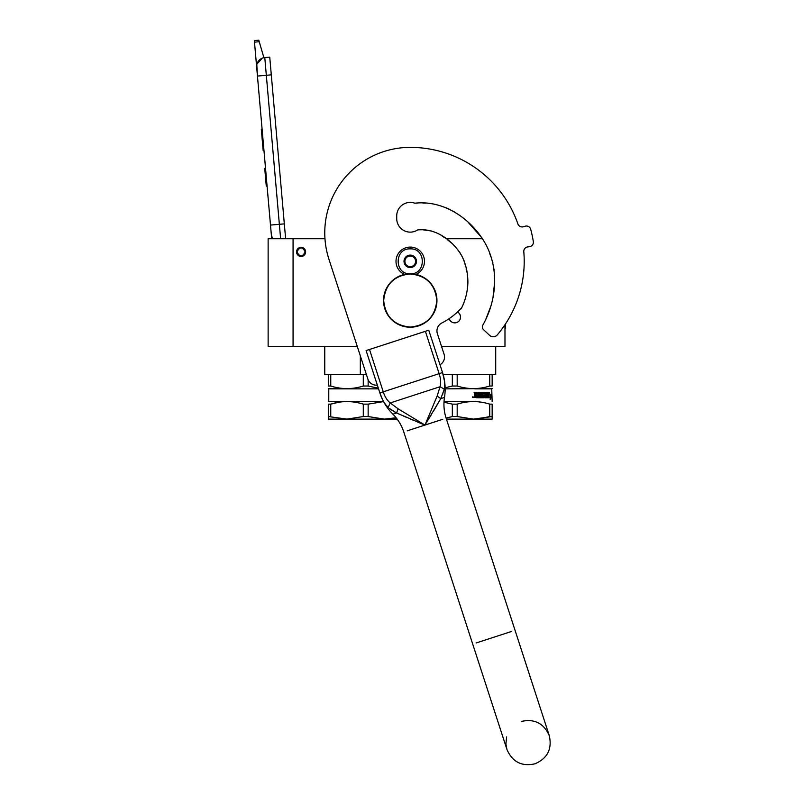 <?xml version="1.0" encoding="UTF-8"?>
<svg xmlns="http://www.w3.org/2000/svg" width="804" height="804" viewBox="0 0 804 804"><rect width="100%" height="100%" fill="white"/><g stroke="black" fill="none" stroke-linecap="round" stroke-linejoin="round"><path stroke-width="1.21" d="M445.125 387.759L452.33 386.02L452.33 374.594L457.195 374.594L457.195 386.02C468.039 389.448 478.882 389.448 489.726 386.02L489.726 374.594L443.145 374.594M360.333 374.594L330.756 374.594L330.756 386.02C341.599 389.448 352.443 389.448 363.287 386.02L363.287 374.594L360.333 374.594L360.333 355.85M330.756 386.02L328.323 386.02C328.323 389.448 328.323 389.448 328.323 386.02C328.323 389.448 328.323 389.448 328.323 386.02L328.323 374.594L324.766 374.594L324.766 346.464L333.228 346.464M301.078 256.446A4.543 4.543 0 0 1 296.545 251.903A4.543 4.543 0 0 1 301.078 247.361A4.543 4.543 0 0 1 305.62 251.903A4.543 4.543 0 0 1 301.078 256.446A4.543 4.543 0 0 1 296.545 251.903A4.543 4.543 0 0 1 301.078 247.361M357.277 346.464L268.134 346.464L268.134 238.728L324.967 238.728M441.537 346.464L504.982 346.464L504.982 324.695M445.989 238.728L482.511 238.728M293.068 346.464L293.068 238.728M457.506 311.982A5.789 5.789 0 0 1 454.762 322.866A5.789 5.789 0 0 1 449.185 318.625L449.416 319.288M492.159 374.594L492.159 386.02C492.159 389.448 492.159 389.448 492.159 386.02C492.159 389.448 492.159 389.448 492.159 386.02L492.159 374.594L495.716 374.594L489.726 374.594M449.426 319.329L450.702 321.198M453.999 322.816L455.486 322.816M460.099 319.319L460.551 317.077M460.551 316.947L460.109 314.866M460.099 314.836L458.823 312.947M280.626 238.728L279.36 224.306L284.325 223.874L269.742 57.114L264.777 57.556A8.904 8.904 0 0 0 256.677 67.194L257.451 76.068L256.808 64.732M284.325 223.874L285.631 238.728M271.682 238.728L257.451 76.068L271.29 74.852M264.777 57.556L279.36 224.306L270.496 225.08L271.27 233.954A8.904 8.904 40.2 0 0 273.169 238.728M267.229 187.834L268.003 196.699L267.229 187.834M254.486 42.15L254.345 40.592L258.787 40.2L259.23 41.728L254.486 42.15L256.677 67.194M256.958 64.089L262.325 58.119M259.23 41.728L263.893 57.677M258.787 40.2L254.345 40.592M265.521 168.317L264.727 168.388L266.275 186.126L267.079 186.056M262.064 128.751L261.31 129.364L261.772 134.58L262.566 134.509L261.772 134.58L262.707 145.303L263.501 145.233M263.973 150.589L263.179 150.66L262.707 145.303M262.114 129.293L261.31 129.364M305.178 251.903C302.445 257.19 299.721 257.19 296.988 251.903C299.721 246.617 302.445 246.617 305.178 251.903M305.53 251.903C302.565 257.642 299.601 257.642 296.626 251.903C299.601 246.155 302.565 246.155 305.53 251.903A4.452 4.452 0 0 1 301.078 256.355A4.452 4.452 0 0 1 296.626 251.903A4.452 4.452 0 0 1 301.078 247.451A4.452 4.452 0 0 1 305.53 251.903M415.909 274.415A14.251 14.251 0 0 0 410.241 247.089A14.251 14.251 0 0 0 404.583 274.415M410.241 273.802C426.321 274.576 426.321 248.104 410.241 248.878C394.161 248.104 394.161 274.576 410.241 273.802M410.241 267.571A6.231 6.231 0 0 0 416.472 261.34A6.231 6.231 0 0 0 410.241 255.109A6.231 6.231 0 0 0 404.01 261.34A6.231 6.231 0 0 0 410.241 267.571M410.241 267.511L415.588 264.426L415.588 258.255L410.241 255.169L404.904 258.255L404.904 264.426L410.241 267.511M407.568 256.717A5.347 5.347 0 0 1 412.914 256.717A5.347 5.347 0 0 0 404.904 261.34A5.347 5.347 0 0 0 412.914 265.963A5.347 5.347 0 0 0 412.914 256.717A5.347 5.347 0 0 1 415.588 261.34M412.914 265.963A5.347 5.347 0 0 1 407.568 265.963M378.332 388.211L368.152 386.02L368.152 379.8M328.323 374.594L330.756 374.594M363.287 386.02L368.152 386.02M363.287 374.594L366.423 374.594M328.323 416.542L347.026 419.115L328.323 419.115L328.323 404.141C328.333 400.744 328.333 400.744 328.323 404.141C328.333 400.744 328.333 400.744 328.323 404.141L330.756 404.141C341.599 400.744 352.443 400.744 363.287 404.141L368.152 404.141L383.548 401.578M330.756 416.542L330.756 404.141M363.287 416.542L368.152 416.542L384.423 419.115L347.026 419.115L363.287 416.542L363.287 404.141M368.152 416.542L368.152 404.141M397.156 419.115L384.423 419.115L396.101 417.758L389.9 418.804M383.407 401.307L328.323 401.568M345.308 401.598L342.876 401.739M338.836 402.241L330.786 404.131M345.308 401.307L328.776 401.307L328.776 388.845L378.543 388.845M345.69 388.845L328.323 388.583M452.33 386.02L457.195 386.02M475.033 396.744L475.003 395.739L476.29 395.739L476.29 396.744L474.983 396.744L475.033 395.739M446.099 418.11L452.33 416.542L452.33 404.141L457.195 404.141C468.039 400.744 478.882 400.744 489.726 404.141L489.726 416.542L478.933 418.804M452.33 416.542L457.195 416.542L473.455 419.115L446.421 419.115M443.989 402.201L452.33 404.141M457.195 416.542L457.195 404.141M492.159 404.141C492.159 400.744 492.159 400.744 492.159 404.141C492.159 400.744 492.159 400.744 492.159 404.141L492.159 416.542L473.455 419.115L492.159 419.115L492.159 404.141L489.726 404.141M481.797 402.271L477.626 401.739M475.174 401.307L444.049 401.307M445.145 388.845L492.159 388.583M492.159 386.02L489.726 386.02M474.792 388.845L491.716 388.845L492.159 401.568M488.219 397.749L488.289 394.211M490.329 395.9L490.561 394.251M488.309 397.749L489.345 392.573M488.551 397.749L488.973 395.9L490.681 395.9L490.902 394.251L489.334 394.251M490.36 398.332L490.601 396.091M490.953 397.719L490.169 399.457L490.45 397.749L488.641 397.749L489.013 396.091L490.701 396.091L490.953 394.251L490.601 397.719M476.903 393.407L479.496 393.568L479.496 394.734L478.048 394.734L478.048 395.739L479.496 395.739L479.496 396.583L477.656 396.744L477.656 397.749L484.108 397.749L484.36 395.156L483.827 397.749M482.681 393.407L482.681 394.734L484.36 395.156M482.842 394.573L482.571 393.568M476.983 393.568L476.983 397.749L474.119 397.327L474.692 395.196L474.119 392.402L475.033 392.402L475.405 394.734L476.29 394.734L476.641 392.402L479.978 392.402L480.289 396.744L481.023 396.744L481.023 392.402L481.727 392.402L481.465 396.744L483.737 396.583L483.636 395.739L482.159 395.317L482.44 392.402L485.033 392.402L485.274 394.734L485.998 394.734L485.998 392.402L486.52 392.402L486.219 396.744L487.767 396.744L487.847 395.739L486.732 395.739L486.732 394.734L487.847 394.734L488.289 392.402L488.098 397.749L485.033 397.749L484.792 393.568L482.842 393.568M488.289 397.327L487.777 397.749M487.958 397.327L487.958 392.402M487.525 394.734L487.525 392.402M487.525 396.583L487.525 395.739M486.219 396.744L486.219 392.402M485.696 394.734L485.696 392.402M485.274 392.824L484.973 394.734M474.832 394.322L474.832 392.402M472.963 396.593L473.094 397.548L472.43 397.548L472.963 396.593M472.782 397.015L472.601 397.548M472.541 396.945L472.43 397.548M476.762 397.749L476.762 393.568M485.274 396.583L485.917 396.744L485.998 395.739L484.973 395.739L485.063 396.744M485.696 396.583L485.696 395.739M474.983 396.744L474.832 395.739M476.079 396.744L476.079 395.739M484.973 396.583L484.973 395.739M479.264 394.734L479.264 393.568M479.264 396.583L479.264 395.739M481.465 396.744L481.465 392.402M480.762 396.744L480.762 392.402M480.048 396.744L479.737 392.402M476.079 394.734L476.079 392.824M385.719 404.734L388.181 407.407C384.674 404.08 381.9 399.256 379.87 392.915L366.111 350.574L428.773 330.213L442.532 372.553C444.612 378.875 445.205 384.412 444.321 389.166L440.783 398.613L424.954 425.075L396.593 412.975L389.699 408.653M417.537 422.03L424.954 425.075L398.091 408.794L390.191 402.935C387.136 400.422 384.825 396.724 383.257 391.819L379.87 392.915L382.493 399.447M383.277 400.955L384.563 403.095M390.03 408.914L392.01 410.311M393.126 411.025L394.02 411.568M394.503 411.849L395.116 412.191M396.282 412.814L400.573 414.763M403.357 416L406.633 417.427M410.311 419.005L413.758 420.452M429.195 418.201L431.296 414.763M433.316 411.427L440.783 398.613L444.491 397.417L440.783 398.613L437.115 396.111L424.954 425.075L442.743 419.296M444.753 385.136L444.723 383.629M444.491 381.066L442.532 372.553L439.145 373.659C440.753 378.543 441.064 382.905 440.059 386.724L437.115 396.111M440.944 398.302L441.446 397.287M442.532 394.794L442.934 393.749M444.321 389.166L440.059 386.724L390.191 402.935L388.181 407.407M439.999 364.765A8.904 8.904 0 0 0 444.079 354.262L437.386 333.68A8.904 8.904 0 0 1 441.798 323.007A69.275 69.275 0 0 0 460.903 308.585L461.164 308.826C465.335 300.656 467.576 291.912 467.888 282.606C467.878 272.888 466.159 265.169 462.019 256.275C453.466 241.089 435.979 227.763 417.628 229.944A13.537 13.537 0 0 1 396.714 218.598L396.714 215.934A13.537 13.537 0 0 1 414.824 203.201C443.838 199.884 471.204 218.788 485.144 243.2C499.304 268.325 496.842 300.384 482.862 325.057A3.829 3.829 0 0 0 483.586 329.74L489.596 335.338A5.347 5.347 0 0 0 497.314 334.876A113.967 113.967 0 0 0 523.806 251.712A4.452 4.452 0 0 1 527.695 246.918L529.464 246.697A4.452 4.452 0 0 0 533.323 241.572A124.65 124.65 0 0 0 530.72 229.331A4.452 4.452 0 0 0 525.112 226.225L523.414 226.738A4.452 4.452 0 0 1 517.907 223.944A113.967 113.967 0 0 0 410.241 147.373A85.475 85.475 0 0 0 328.947 259.26L367.86 379.026A8.904 8.904 0 0 0 377.337 385.126M484.008 322.967L485.214 320.605M485.727 319.55L490.993 305.832M492.973 297.701L494.571 282.907M494.49 278.666L494.289 275.149M494.118 271.34L494.028 268.998M492.902 262.818L491.837 259.742M490.772 256.657L489.716 253.461M486.018 244.868L484.882 242.728M482.098 238.074L468.4 222.587L482.098 238.074M455.587 212.658L453.225 211.241L455.587 212.658M449.888 209.482L446.18 207.814L449.888 209.482M435.989 204.538L433.366 203.995L435.989 204.538M425.959 203.09L422.854 203.05L425.959 203.09M417.407 203.08L415.567 203.141L417.407 203.08M462.139 306.897L463.787 303.028M465.858 296.596L466.27 294.957M467.697 286.254L467.908 281.541M467.707 275.199L466.762 271.059M466.34 269.792L466.099 268.958M465.536 266.013L463.878 260.114M462.622 257.451L459.586 252.094M452.692 243.913L447.758 239.994M444.019 237.28L440.662 234.919L444.019 237.28M431.869 231.07L422.532 229.743L431.869 231.07M421.869 229.743L419.366 229.813L421.869 229.743M527.695 246.918L529.464 246.697M383.699 300.515C385.267 284.395 394.121 275.541 410.241 273.973C426.361 275.541 435.215 284.395 436.793 300.515C435.215 316.645 426.361 325.489 410.241 327.067C394.121 325.489 385.267 316.645 383.699 300.515M383.528 300.515A26.713 26.713 0 0 1 410.241 273.802A26.713 26.713 0 0 1 436.954 300.515A26.713 26.713 0 0 1 410.241 327.228A26.713 26.713 0 0 1 383.528 300.515A26.713 26.713 0 0 1 410.241 273.802A26.713 26.713 0 0 1 436.954 300.515M504.982 328.213L505.515 328.213L505.515 323.891M410.241 248.878L410.241 247.27M396.593 412.975L392.895 414.181L396.593 412.975L398.091 408.794M407.176 430.854L424.954 425.075M511.666 631.421L476.099 642.979M425.386 331.318L439.145 373.659L383.257 391.819L369.498 349.479M495.716 374.594L495.716 346.464M379.91 393.045C382.583 401.106 386.905 408.151 392.895 414.181C397.93 419.246 401.558 425.175 403.789 431.959L472.712 644.084L403.789 431.959M506.62 736.916L505.917 744.032L506.962 749.509C512.399 761.961 521.746 766.725 535.012 763.8C547.464 758.363 552.227 749.016 549.303 735.75L446.13 418.201C443.939 411.397 443.396 404.472 444.491 397.417C445.788 389.025 445.145 380.784 442.572 372.684M521.253 721.459C534.519 718.535 543.876 723.298 549.303 735.75L515.052 630.326M472.712 644.084L506.962 749.509L472.712 644.084"/></g></svg>

